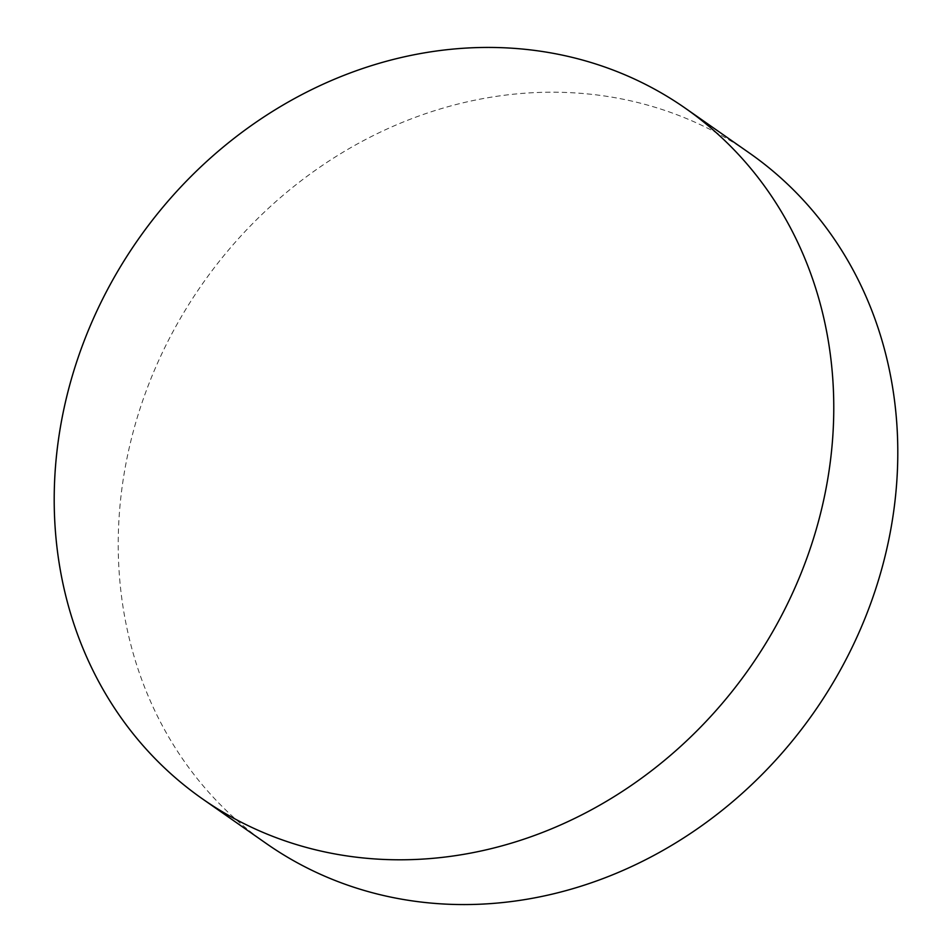 <?xml version="1.0" encoding="UTF-8"?>
<svg xmlns="http://www.w3.org/2000/svg" width="952" height="952" viewBox="0 0 952 952"><rect width="100%" height="100%" fill="white"/><g stroke="black" fill="none" stroke-linecap="round" stroke-linejoin="round"><path stroke-width="0.71" stroke-dasharray="4.76 3.57" d="M266.524 843.674A421.355 373.363 125 0 1 122.427 484.77A421.355 373.363 125 0 1 749.498 153.094"/><path stroke-width="1.43" d="M829.573 467.23A421.355 373.363 125 0 1 202.502 798.906A421.355 373.363 125 0 1 58.405 439.991A421.355 373.363 125 0 1 685.476 108.326A421.355 373.363 125 0 1 829.573 467.23M685.476 108.326L749.498 153.094A421.355 373.363 125 0 1 893.595 512.009A421.355 373.363 125 0 1 266.524 843.674L202.502 798.906"/></g></svg>
